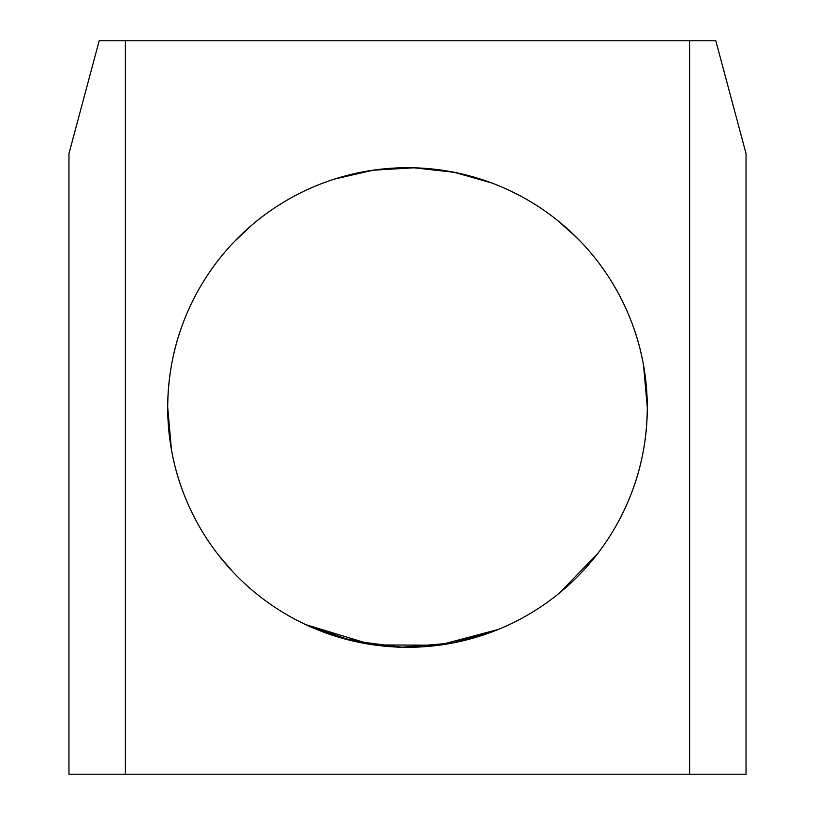 <?xml version="1.0" encoding="UTF-8"?>
<svg xmlns="http://www.w3.org/2000/svg" width="815" height="815" viewBox="0 0 815 815"><rect width="100%" height="100%" fill="white"/><g stroke="black" fill="none" stroke-linecap="round" stroke-linejoin="round"><path stroke-width="1.22" d="M746.041 774.25L746.041 153.597L746.041 774.25L689.612 774.25L689.612 40.75L715.804 40.75L746.041 153.597L715.804 40.75L689.612 40.75L689.612 774.25L68.959 774.25L68.959 153.597L99.196 40.75L125.388 40.75L125.388 774.25L125.388 40.75L689.612 40.75L99.196 40.75L68.959 153.597L68.959 774.25L746.041 774.25M181.806 488.531C172.576 463.083 167.88 436.066 167.707 407.5C167.88 378.934 172.576 351.917 181.806 326.469C172.576 351.917 167.88 378.934 167.707 407.5A239.793 239.793 0 0 0 407.5 647.293A239.793 239.793 0 0 0 647.293 407.5C647.12 436.066 642.424 463.083 633.194 488.531C642.424 463.083 647.12 436.066 647.293 407.5A239.793 239.793 0 0 0 407.5 167.707A239.793 239.793 0 0 0 167.707 407.5A239.793 239.793 0 0 1 407.5 167.707A239.793 239.793 0 0 1 647.293 407.5L643.555 365.303M633.194 326.469C642.424 351.917 647.12 378.934 647.293 407.5A239.793 239.793 0 0 1 407.5 647.293A239.793 239.793 0 0 1 167.707 407.5L171.445 449.697M335.342 178.811L373.545 170.121L414.356 167.798L454.607 172.373L491.394 182.855L454.281 172.311L413.694 167.778L372.608 170.254L334.221 179.168M251.876 225.062L234.262 241.698L251.743 225.174M576.857 237.736L558.122 220.906M232.407 571.356L218.736 555.392L232.112 571.03M307.693 625.543L352.121 640.814L402.029 647.232L452.529 643.025L498.423 629.394L438.704 645.246L373.739 644.909M559.385 593.065L597.619 553.64L559.426 593.025M337.369 636.81L375.175 645.113M371.243 644.543L305.625 624.585M558.081 220.875L576.765 237.644M580.759 241.719L568.952 230.197"/></g></svg>
